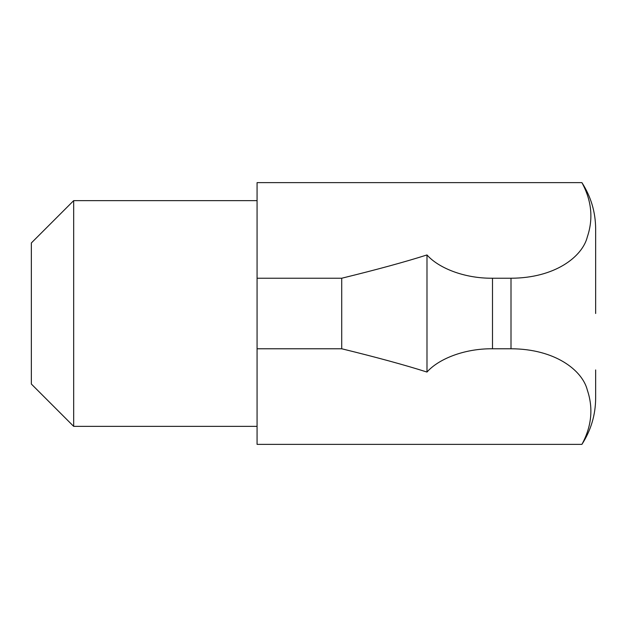 <?xml version="1.0" encoding="UTF-8"?>
<svg xmlns="http://www.w3.org/2000/svg" width="627" height="627" viewBox="0 0 627 627"><rect width="100%" height="100%" fill="white"/><g stroke="black" fill="none" stroke-linecap="round" stroke-linejoin="round"><path stroke-width="0.94" d="M341.715 278.231L257.07 278.231L257.07 182.637L581.919 182.637C591.653 200.624 593.456 218.705 587.334 236.888C582.444 256.662 555.052 278.114 511.005 278.231L492.493 278.231C463.439 278.498 437.991 267.533 426.987 254.946C405.066 261.921 376.639 269.681 341.715 278.231L341.715 348.769C376.639 357.319 405.066 365.079 426.987 372.054C437.991 359.467 463.439 348.502 492.493 348.769L511.005 348.769C555.052 348.886 582.444 370.338 587.334 390.112C593.456 408.295 591.653 426.376 581.919 444.363L257.07 444.363L257.07 348.769L341.715 348.769M257.07 278.231L257.07 348.769M73.672 200.64L73.672 426.36L31.35 384.037L31.35 242.962L73.672 200.64L257.07 200.64M595.65 369.93L595.65 398.145C595.548 414.878 590.971 430.287 581.919 444.363M581.919 182.637C590.971 196.713 595.548 212.122 595.65 228.855L595.65 313.5M426.987 254.946L426.987 372.054M511.005 278.231L511.005 348.769M492.493 278.231L492.493 348.769M257.07 426.36L73.672 426.36"/></g></svg>

